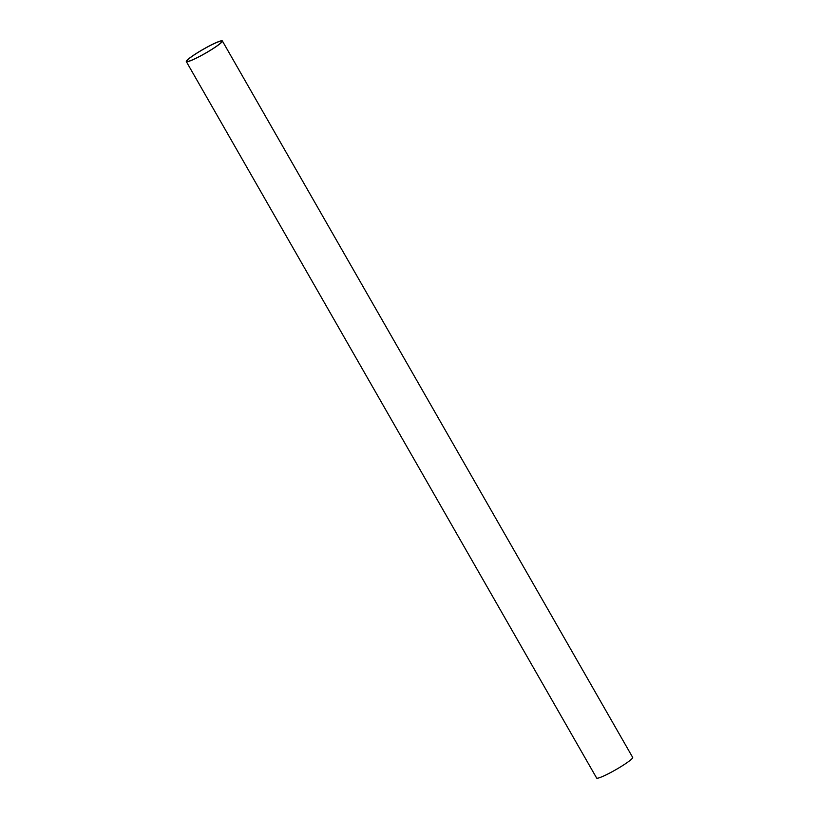 <?xml version="1.0" encoding="UTF-8"?>
<svg xmlns="http://www.w3.org/2000/svg" width="819" height="819" viewBox="0 0 819 819"><rect width="100%" height="100%" fill="white"/><g stroke="black" fill="none" stroke-linecap="round" stroke-linejoin="round"><path stroke-width="1.23" d="M217.434 42.199A20.188 2.222 -29.8 0 0 197.574 52.733A20.188 2.222 -29.8 0 0 186.824 61.302A20.188 2.222 -29.8 0 0 205.446 53.194A20.188 2.222 -29.8 0 0 221.857 41.237A20.188 2.222 -29.8 0 0 217.434 42.199M217.803 41.933A20.762 2.283 -29.8 0 0 197.379 52.774A20.762 2.283 -29.8 0 0 186.322 61.589A20.762 2.283 -29.8 0 0 205.477 53.245A20.762 2.283 -29.8 0 0 222.358 40.95A20.762 2.283 -29.8 0 0 217.803 41.933M186.322 61.589L596.641 778.05A20.762 2.283 -29.8 0 0 615.796 769.706A20.762 2.283 -29.8 0 0 632.678 757.411L222.358 40.95"/></g></svg>
